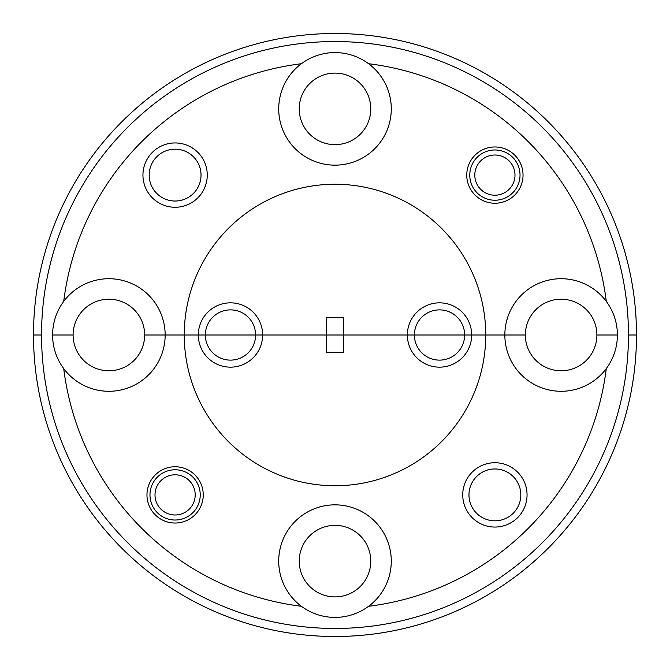 <?xml version="1.0" encoding="UTF-8"?>
<svg xmlns="http://www.w3.org/2000/svg" width="670" height="670" viewBox="0 0 670 670"><rect width="100%" height="100%" fill="white"/><g stroke="black" fill="none" stroke-linecap="round" stroke-linejoin="round"><path stroke-width="1" d="M335 41.54A293.46 293.46 0 0 0 41.54 335L33.5 335A301.5 301.5 0 0 1 335 33.5A301.5 301.5 0 0 1 636.5 335L628.46 335A293.46 293.46 0 0 0 335 41.54M142.945 175.105A32.16 32.16 0 0 0 175.105 207.264A32.16 32.16 0 0 0 207.264 175.105A32.16 32.16 0 0 0 175.105 142.945A32.16 32.16 0 0 0 142.945 175.105M149.175 175.105A25.929 25.929 0 0 0 175.105 201.034A25.929 25.929 0 0 0 201.034 175.105A25.929 25.929 0 0 0 175.105 149.175A25.929 25.929 0 0 0 149.175 175.105M466.756 175.105A28.14 28.14 0 0 0 494.895 203.245A28.14 28.14 0 0 0 523.035 175.105A28.14 28.14 0 0 0 494.895 146.964A28.14 28.14 0 0 0 466.756 175.105M335 144.653A35.778 35.778 0 0 1 299.222 108.875A35.778 35.778 0 0 1 335 73.097A35.778 35.778 0 0 1 370.778 108.875A35.778 35.778 0 0 1 335 144.653M299.222 108.875A35.778 35.778 0 0 0 335 144.653A35.778 35.778 0 0 0 370.778 108.875A35.778 35.778 0 0 0 335 73.097A35.778 35.778 0 0 0 299.222 108.875M301.416 63.709A56.28 56.28 0 0 0 335 165.155A56.28 56.28 0 0 0 368.584 63.709A56.28 56.28 0 0 0 301.416 63.709A273.36 273.36 0 0 0 63.709 301.416A56.28 56.28 0 0 0 52.595 335L73.097 335L52.595 335A56.28 56.28 0 0 0 63.709 368.584A273.36 273.36 0 0 0 301.416 606.291A56.28 56.28 0 0 0 391.28 561.125A56.28 56.28 0 0 0 335 504.845A56.28 56.28 0 0 0 301.416 606.291M209.157 61.02L196.31 67.293M268.703 40.878L276.233 39.279M368.584 606.291A273.36 273.36 0 0 0 606.291 368.584A56.28 56.28 0 0 0 617.405 335L596.903 335A35.778 35.778 0 0 0 561.125 299.222A35.778 35.778 0 0 0 525.347 335L471.68 335A32.16 32.16 0 0 0 439.52 302.84A32.16 32.16 0 0 0 407.36 335L343.643 335L343.643 352.286L326.357 352.286L326.357 335L343.643 335L255.605 335L326.357 335L326.357 317.714L343.643 317.714L343.643 335L485.75 335A150.75 150.75 0 0 0 335 184.25A150.75 150.75 0 0 0 184.25 335L255.605 335A25.125 25.125 0 0 0 230.48 309.875A25.125 25.125 0 0 0 205.355 335L144.653 335A35.778 35.778 0 0 0 108.875 299.222A35.778 35.778 0 0 0 73.097 335A35.778 35.778 0 0 0 108.875 370.778A35.778 35.778 0 0 0 144.653 335L165.155 335A56.28 56.28 0 0 0 63.709 301.416M262.64 335A32.16 32.16 0 0 0 230.48 302.84A32.16 32.16 0 0 0 198.32 335A32.16 32.16 0 0 0 230.48 367.16A32.16 32.16 0 0 0 262.64 335M606.291 301.416A56.28 56.28 0 0 0 504.845 335L525.347 335A35.778 35.778 0 0 0 561.125 370.778A35.778 35.778 0 0 0 596.903 335L617.405 335A56.28 56.28 0 0 0 606.291 301.416A273.36 273.36 0 0 0 368.584 63.709M464.645 335A25.125 25.125 0 0 0 439.52 309.875A25.125 25.125 0 0 0 414.395 335L407.36 335A32.16 32.16 0 0 0 439.52 367.16A32.16 32.16 0 0 0 471.68 335L414.395 335A25.125 25.125 0 0 0 439.52 360.125A25.125 25.125 0 0 0 464.645 335M462.736 494.895A32.16 32.16 0 0 0 494.895 527.056A32.16 32.16 0 0 0 527.056 494.895A32.16 32.16 0 0 0 494.895 462.736A32.16 32.16 0 0 0 462.736 494.895M468.967 494.895A25.929 25.929 0 0 0 494.895 520.825A25.929 25.929 0 0 0 520.825 494.895A25.929 25.929 0 0 0 494.895 468.967A25.929 25.929 0 0 0 468.967 494.895M146.964 494.895A28.14 28.14 0 0 0 175.105 523.035A28.14 28.14 0 0 0 203.245 494.895A28.14 28.14 0 0 0 175.105 466.756A28.14 28.14 0 0 0 146.964 494.895M335 596.903A35.778 35.778 0 0 1 299.222 561.125A35.778 35.778 0 0 1 335 525.347A35.778 35.778 0 0 1 370.778 561.125A35.778 35.778 0 0 1 335 596.903M299.222 561.125A35.778 35.778 0 0 0 335 596.903A35.778 35.778 0 0 0 370.778 561.125A35.778 35.778 0 0 0 335 525.347A35.778 35.778 0 0 0 299.222 561.125M460.843 608.98L473.69 602.707M230.48 335L205.355 335A25.125 25.125 0 0 0 230.48 360.125A25.125 25.125 0 0 0 255.605 335L230.48 335M63.709 368.584A56.28 56.28 0 0 0 165.155 335L184.25 335A150.75 150.75 0 0 0 335 485.75A150.75 150.75 0 0 0 485.75 335L504.845 335A56.28 56.28 0 0 0 606.291 368.584M33.5 335L41.54 335A293.46 293.46 0 0 0 335 628.46A293.46 293.46 0 0 0 628.46 335L636.5 335A301.5 301.5 0 0 1 335 636.5A301.5 301.5 0 0 1 33.5 335M401.297 629.122L393.767 630.721M157.634 484.954A20.1 20.1 0 0 0 165.172 512.366A20.1 20.1 0 0 0 192.575 504.828A20.1 20.1 0 0 0 185.046 477.425A20.1 20.1 0 0 0 157.634 484.954M196.947 507.316A25.125 25.125 0 0 1 162.684 516.738A25.125 25.125 0 0 1 153.263 482.475A25.125 25.125 0 0 1 187.525 473.054A25.125 25.125 0 0 1 196.947 507.316M477.425 165.172A20.1 20.1 0 0 0 484.954 192.575A20.1 20.1 0 0 0 512.366 185.046A20.1 20.1 0 0 0 504.828 157.634A20.1 20.1 0 0 0 477.425 165.172M516.738 187.525A25.125 25.125 0 0 1 482.475 196.947A25.125 25.125 0 0 1 473.054 162.684A25.125 25.125 0 0 1 507.316 153.263A25.125 25.125 0 0 1 516.738 187.525"/></g></svg>
